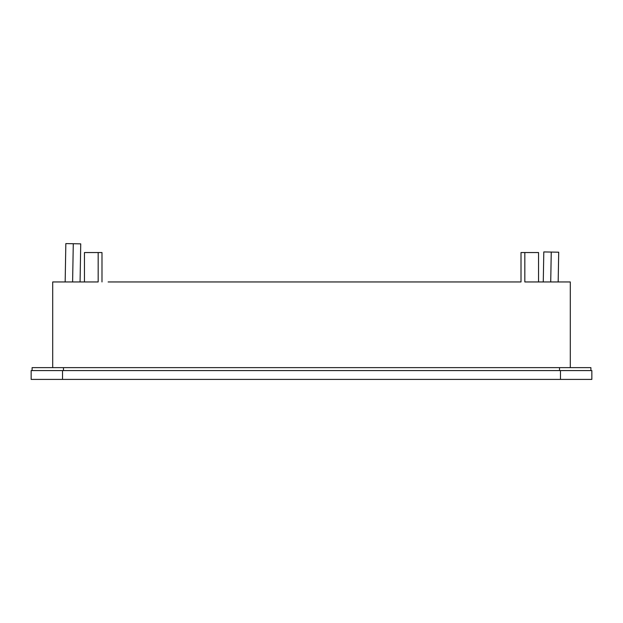 <?xml version="1.0" encoding="UTF-8"?>
<svg xmlns="http://www.w3.org/2000/svg" width="623" height="623" viewBox="0 0 623 623"><rect width="100%" height="100%" fill="white"/><g stroke="black" fill="none" stroke-linecap="round" stroke-linejoin="round"><path stroke-width="0.93" d="M538.552 281.954L538.552 252.549L521.007 252.549L521.007 281.954L514.878 281.954M521.007 281.954L108.122 281.954M101.993 281.954L101.993 252.549L98.169 252.549L98.169 281.954L52.698 281.954L52.698 367.64M524.831 252.549L524.831 281.954L570.302 281.954L570.302 367.64M84.448 281.954L84.448 252.549L98.169 252.549L98.169 281.954M32.092 370.584L32.092 367.64L590.908 367.64L590.908 370.584M72.611 281.954L73.28 243.725L80.733 243.858L80.071 281.954M73.28 243.725L65.836 243.593L65.166 281.954M550.724 281.954L551.246 252.066L558.699 252.198L558.177 281.954M551.246 252.066L543.801 251.933L543.272 281.954M560.482 370.584L31.15 370.584L31.15 379.407L591.85 379.407L591.85 370.584L560.482 370.584L560.482 379.407M591.85 370.584L591.85 379.407M559.532 370.584L559.532 367.64M63.468 370.584L63.468 367.64M62.518 370.584L62.518 379.407"/></g></svg>
